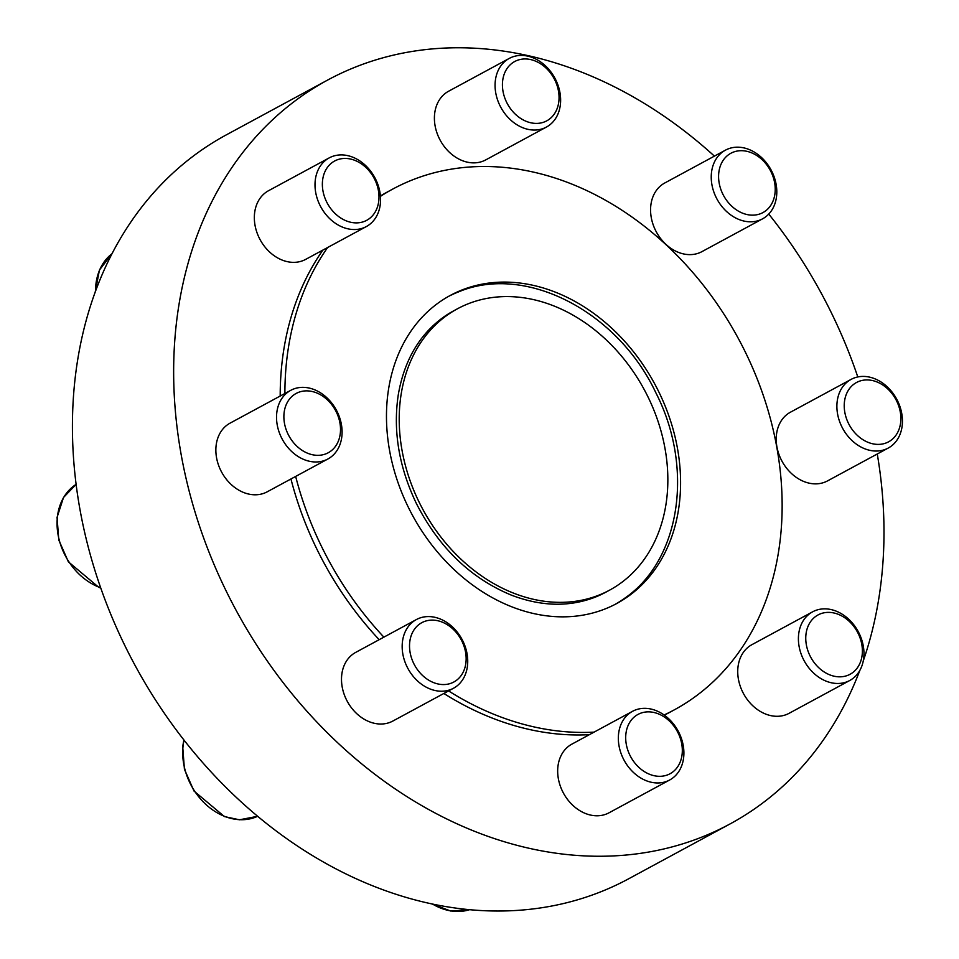 <?xml version="1.0" encoding="UTF-8"?>
<svg xmlns="http://www.w3.org/2000/svg" width="959" height="959" viewBox="0 0 959 959"><rect width="100%" height="100%" fill="white"/><g stroke="black" fill="none" stroke-linecap="round" stroke-linejoin="round"><path stroke-width="1.44" d="M859.839 670.401A422.871 332.773 -118.4 0 1 730.027 823.949L628.816 878.708A422.871 332.773 -118.4 0 1 235.231 796.378A422.871 332.773 -118.4 0 1 77.919 358.354A422.871 332.773 -118.4 0 1 226.396 134.823L327.606 80.076A422.871 332.773 -118.4 0 1 714.407 156.125M448.321 296.511A175.089 137.784 -118.4 0 1 458.486 291.92C525.76 263.473 617.956 311.687 656.04 393.142C694.112 467.704 680.578 560.356 624.333 598.476A175.089 137.784 -118.4 0 1 614.923 604.482M678.313 510.919A175.089 137.784 61.6 0 0 613.173 329.548A175.089 137.784 61.6 0 0 450.215 295.468A175.089 137.784 61.6 0 0 412.334 515.031A175.089 137.784 61.6 0 0 616.841 603.463A175.089 137.784 61.6 0 0 678.313 510.919M730.027 823.949A422.871 332.773 -118.4 0 1 336.453 741.619A422.871 332.773 -118.4 0 1 179.141 303.595A422.871 332.773 -118.4 0 1 327.606 80.076M768.758 214.073A422.871 332.773 -118.4 0 1 857.79 376.947M877.269 453.991A422.871 332.773 -118.4 0 1 863.268 660.931M280.196 396.031A296.007 232.941 -118.4 0 1 284.044 348.117A296.007 232.941 -118.4 0 1 322.919 250.059M380.411 195.984A296.007 232.941 -118.4 0 1 387.975 191.656L392.675 189.115A296.007 232.941 61.6 0 0 380.447 196.355M664.072 714.982A296.007 232.941 61.6 0 0 674.369 709.816L669.67 712.369A296.007 232.941 -118.4 0 1 664.311 715.15M589.365 734.678A296.007 232.941 -118.4 0 1 443.849 693.465M379.177 639.689A296.007 232.941 -118.4 0 1 290.949 478.973M849.758 680.494L789.089 713.316A39.031 30.712 -118.4 0 1 752.755 705.716A39.031 30.712 -118.4 0 1 738.238 665.282A39.031 30.712 -118.4 0 1 751.94 644.652L812.609 611.83A39.031 30.712 61.6 0 0 804.169 660.775A39.031 30.712 61.6 0 0 849.758 680.494A39.031 30.712 61.6 0 0 863.46 659.864A39.031 30.712 61.6 0 0 848.943 619.43A39.031 30.712 61.6 0 0 812.609 611.83M888.238 448.057L827.569 480.879A39.031 30.712 -118.4 0 1 791.235 473.278A39.031 30.712 -118.4 0 1 776.718 432.845A39.031 30.712 -118.4 0 1 790.42 412.214L851.089 379.392A39.031 30.712 61.6 0 0 842.649 428.337A39.031 30.712 61.6 0 0 888.238 448.057A39.031 30.712 61.6 0 0 901.939 427.426A39.031 30.712 61.6 0 0 887.423 386.992A39.031 30.712 61.6 0 0 851.089 379.392M762.597 218.82L701.928 251.642A39.031 30.712 -118.4 0 1 665.594 244.042A39.031 30.712 -118.4 0 1 651.077 203.608A39.031 30.712 -118.4 0 1 664.779 182.977L725.448 150.155A39.031 30.712 61.6 0 0 716.996 199.1A39.031 30.712 61.6 0 0 762.597 218.82A39.031 30.712 61.6 0 0 776.299 198.189A39.031 30.712 61.6 0 0 761.77 157.755A39.031 30.712 61.6 0 0 725.448 150.155M669.694 779.979L609.025 812.8A39.031 30.712 -118.4 0 1 572.691 805.2A39.031 30.712 -118.4 0 1 558.174 764.767A39.031 30.712 -118.4 0 1 571.876 744.136L632.544 711.314A39.031 30.712 61.6 0 0 624.105 760.259A39.031 30.712 61.6 0 0 669.694 779.979A39.031 30.712 61.6 0 0 683.395 759.348A39.031 30.712 61.6 0 0 668.879 718.914A39.031 30.712 61.6 0 0 632.544 711.314M546.426 127.067L485.757 159.889A39.031 30.712 -118.4 0 1 449.423 152.289A39.031 30.712 -118.4 0 1 434.906 111.855A39.031 30.712 -118.4 0 1 448.608 91.225L509.277 58.403A39.031 30.712 61.6 0 0 500.838 107.36A39.031 30.712 61.6 0 0 546.426 127.067A39.031 30.712 61.6 0 0 560.128 106.437A39.031 30.712 61.6 0 0 545.611 66.003A39.031 30.712 61.6 0 0 509.277 58.403M453.523 688.238L392.854 721.048A39.031 30.712 -118.4 0 1 356.532 713.448A39.031 30.712 -118.4 0 1 342.003 673.014A39.031 30.712 -118.4 0 1 355.717 652.384L416.374 619.562A39.031 30.712 61.6 0 0 407.935 668.519A39.031 30.712 61.6 0 0 453.523 688.238A39.031 30.712 61.6 0 0 467.225 667.596A39.031 30.712 61.6 0 0 452.708 627.162A39.031 30.712 61.6 0 0 416.374 619.562M366.362 226.552L305.693 259.374A39.031 30.712 -118.4 0 1 269.359 251.773A39.031 30.712 -118.4 0 1 254.842 211.34A39.031 30.712 -118.4 0 1 268.544 190.709L329.213 157.887A39.031 30.712 61.6 0 0 320.774 206.844A39.031 30.712 61.6 0 0 366.362 226.552A39.031 30.712 61.6 0 0 380.064 205.921A39.031 30.712 61.6 0 0 365.547 165.487A39.031 30.712 61.6 0 0 329.213 157.887M327.882 459.001L267.213 491.811A39.031 30.712 -118.4 0 1 230.879 484.211A39.031 30.712 -118.4 0 1 216.362 443.777A39.031 30.712 -118.4 0 1 230.064 423.147L290.733 390.337A39.031 30.712 61.6 0 0 282.294 439.282A39.031 30.712 61.6 0 0 327.882 459.001A39.031 30.712 61.6 0 0 341.584 438.359A39.031 30.712 61.6 0 0 327.067 397.925A39.031 30.712 61.6 0 0 290.733 390.337M674.369 709.816A296.007 232.941 61.6 0 0 778.3 553.355A296.007 232.941 61.6 0 0 668.183 246.739A296.007 232.941 61.6 0 0 392.675 189.115M327.63 247.506A296.007 232.941 61.6 0 0 284.895 393.49M295.66 476.431A296.007 232.941 61.6 0 0 383.888 637.148M448.56 690.912A296.007 232.941 61.6 0 0 594.065 732.125M609.624 590.133L605.812 592.194A159.937 125.857 -118.4 0 1 594.772 597.325C568.927 607.191 541.152 606.472 511.447 595.167C470.701 578.301 439.018 547.769 416.41 503.559C398.812 466.757 392.806 430.291 398.381 394.149C404.386 360.32 419.359 334.703 443.286 317.297A159.937 125.857 -118.4 0 1 453.619 310.86L457.431 308.798A159.937 125.857 61.6 0 0 422.835 509.349A159.937 125.857 61.6 0 0 609.624 590.133A159.937 125.857 61.6 0 0 665.774 505.597A159.937 125.857 61.6 0 0 606.28 339.93A159.937 125.857 61.6 0 0 457.431 308.798M558.617 103.009A33.709 26.528 61.6 0 0 521.097 59.302A33.709 26.528 61.6 0 0 512.502 111.22A33.709 26.528 61.6 0 0 558.617 103.009M378.553 202.493A33.709 26.528 61.6 0 0 341.032 158.786A33.709 26.528 61.6 0 0 332.437 210.704A33.709 26.528 61.6 0 0 378.553 202.493M774.788 194.761A33.709 26.528 61.6 0 0 737.267 151.042A33.709 26.528 61.6 0 0 728.672 202.972A33.709 26.528 61.6 0 0 774.788 194.761M900.429 423.998A33.709 26.528 61.6 0 0 862.908 380.279A33.709 26.528 61.6 0 0 854.313 432.209A33.709 26.528 61.6 0 0 900.429 423.998M861.949 656.436A33.709 26.528 61.6 0 0 824.428 612.729A33.709 26.528 61.6 0 0 815.833 664.647A33.709 26.528 61.6 0 0 861.949 656.436M681.885 755.92A33.709 26.528 61.6 0 0 644.364 712.213A33.709 26.528 61.6 0 0 635.769 764.131A33.709 26.528 61.6 0 0 681.885 755.92M465.714 664.167A33.709 26.528 61.6 0 0 428.193 620.461A33.709 26.528 61.6 0 0 419.598 672.379A33.709 26.528 61.6 0 0 465.714 664.167M340.073 434.93A33.709 26.528 61.6 0 0 302.553 391.224A33.709 26.528 61.6 0 0 293.957 443.142A33.709 26.528 61.6 0 0 340.073 434.93M95.193 292.111L99.436 270.03L112.011 253.715A58.547 46.08 61.6 0 0 95.54 291.176M432.485 904.025A58.547 46.08 61.6 0 0 469.622 909.671M184.056 740.144A58.547 46.08 61.6 0 0 203.02 801.652A58.547 46.08 61.6 0 0 257.671 816.289L239.462 819.789L224.43 816.577L194.006 791.043L184.428 769.286L182.701 746.593L183.864 739.904M100.779 588.059L98.789 587.34L68.365 561.806L58.787 540.049L57.06 517.369L63.51 497.481L76.121 484.355A58.547 46.08 61.6 0 0 58.871 538.61A58.547 46.08 61.6 0 0 100.671 587.771M431.49 903.822L450.742 911.05L469.658 909.671"/></g></svg>
